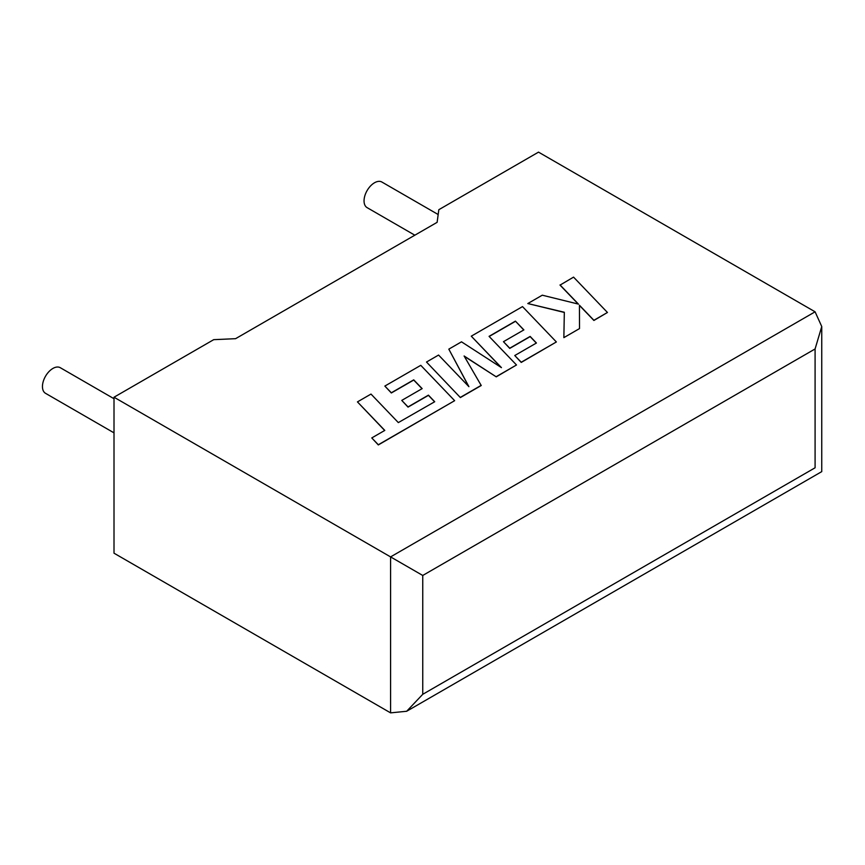 <?xml version="1.0" encoding="UTF-8"?>
<svg xmlns="http://www.w3.org/2000/svg" width="865" height="865" viewBox="0 0 865 865"><rect width="100%" height="100%" fill="white"/><g stroke="black" fill="none" stroke-linecap="round" stroke-linejoin="round"><path stroke-width="1.3" d="M114.007 398.722L60.301 367.712A14.781 8.531 120 0 0 52.906 368.447A14.781 8.531 120 0 0 43.25 381.465A14.781 8.531 120 0 0 45.521 393.315L114.007 432.857M414.832 235.194L367.117 207.643A14.781 8.531 -60 0 1 364.846 195.793A14.781 8.531 -60 0 1 374.502 182.774A14.781 8.531 -60 0 1 381.897 182.039L438.177 214.531M114.007 397.219L390.58 556.898L815.09 311.811L538.517 152.132L438.825 209.698L437.128 222.327L235.583 338.68L213.709 339.664L114.007 397.219L114.007 553.189L390.58 712.868L390.58 556.898L422.747 575.463L422.747 694.303L406.658 711.268L390.58 712.868M815.09 311.811L821.75 326.538L815.09 348.952L422.747 575.463M422.747 694.303L815.09 467.781C823.761 472.787 823.761 472.787 815.09 467.781L815.09 348.952M560.033 284.931L578.458 304.112L542.279 295.192L527.812 303.539L564.326 312.265L563.861 337.631L579.507 328.592L579.442 305.226L593.898 320.288L607.446 312.47L573.56 277.124L560.033 285.115L578.22 304.048M607.446 312.47L593.898 320.472L579.442 305.41M527.812 303.539L564.326 312.449M563.861 337.631L579.507 328.592M515.421 321.131L523.876 329.9L503.462 341.686L509.745 348.206L530.159 336.431L536.43 343.016L514.761 355.526L521.238 362.23L556.368 341.956L522.503 306.599L471.274 336.171L501.451 367.636L461.499 341.826L448.816 349.146L468.906 386.666L438.577 355.05L426.499 362.035L460.375 397.565L481.232 385.52L464.105 355.991L496.25 376.848L516.502 364.976L489.06 336.355L515.421 321.131L523.758 329.965M460.375 397.37L481.232 385.336M464.278 356.293L496.25 376.848M496.25 376.664L516.502 364.976M489.179 336.474L515.421 321.326M503.462 341.686L509.745 348.39L530.159 336.615L536.311 343.081M514.761 355.526L521.238 362.424L556.368 341.956M471.274 336.171L500.986 367.333M448.816 349.146L468.679 386.428M426.499 362.035L460.375 397.565M357.45 401.89L384.795 430.413L371.777 437.928L378.319 444.751L454.644 400.679L420.779 365.333L384.849 386.071L391.337 392.786L413.719 379.854L422.152 388.623L401.76 400.409L408.031 406.928L428.435 395.154L434.706 401.738L398.332 422.596L370.999 394.072L357.45 401.89L384.676 430.478M371.777 437.928L378.319 444.934L454.644 400.679M384.849 386.071L391.337 392.97L413.719 380.049L422.044 388.699M401.76 400.409L408.031 407.112L428.435 395.337L434.598 401.803M821.75 326.538L821.75 471.62L406.658 711.268"/></g></svg>
